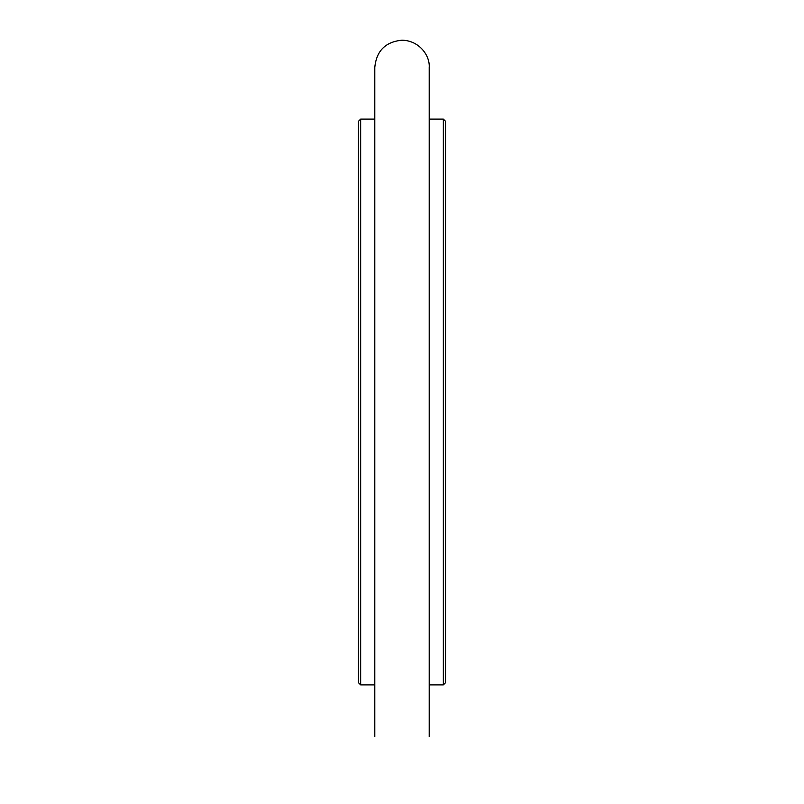 <?xml version="1.0" encoding="UTF-8"?>
<svg xmlns="http://www.w3.org/2000/svg" width="804" height="804" viewBox="0 0 804 804"><rect width="100%" height="100%" fill="white"/><g stroke="black" fill="none" stroke-linecap="round" stroke-linejoin="round"><path stroke-width="1.21" d="M443.346 119.092L443.346 684.907L445.527 682.737L445.527 121.263L443.346 119.092L429.205 119.092L429.205 67.405C430.1 55.928 419.527 40.522 402 40.2C385.478 41.808 376.413 50.883 374.795 67.405L374.795 736.595M443.346 684.907L429.205 684.907L429.205 736.595L429.205 67.405M360.654 684.907L358.473 682.737L358.473 121.263L360.654 119.092L360.654 684.907L374.795 684.907M374.795 119.092L360.654 119.092"/></g></svg>
